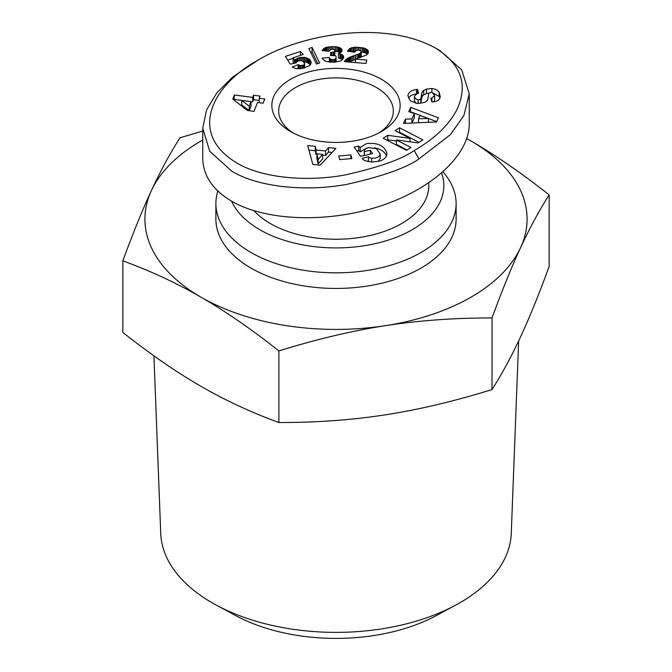 <?xml version="1.0" encoding="UTF-8"?>
<svg xmlns="http://www.w3.org/2000/svg" width="672" height="672" viewBox="0 0 672 672"><rect width="100%" height="100%" fill="white"/><g stroke="black" fill="none" stroke-linecap="round" stroke-linejoin="round"><path stroke-width="1.01" d="M217.846 191.016A120.12 69.35 0 0 0 215.88 203.49A120.12 69.35 0 0 0 290.035 267.557A120.12 69.35 0 0 0 420.932 252.529A120.12 69.35 0 0 0 456.12 203.49A120.12 69.35 0 0 0 446.208 175.904L443.134 171.814M231.554 201.146A107.831 62.252 0 0 0 307.549 245.708A107.831 62.252 0 0 0 412.247 229.681A107.831 62.252 0 0 0 441.63 173.132M215.88 203.49L215.88 219.097A120.12 69.35 0 0 0 290.035 283.164A120.12 69.35 0 0 0 420.932 268.128A120.12 69.35 0 0 0 456.12 219.097L456.12 203.49M293.185 132.997A57.33 33.096 180 0 1 278.67 110.989A57.33 33.096 180 0 1 295.462 87.587A57.33 33.096 180 0 1 357.941 80.413A57.33 33.096 180 0 1 393.33 110.989A57.33 33.096 180 0 1 378.815 132.997M518.641 340.956L511.266 533.4A175.308 101.212 180 0 1 459.959 602.734A175.308 101.212 180 0 1 455.893 605.002A175.308 101.212 180 0 1 216.107 605.002A175.308 101.212 180 0 1 160.734 533.4L153.93 355.832M466.763 138.592L471.122 141.078C495.827 155.35 521.833 173.292 549.142 194.905C539.146 210.588 529.628 228.169 520.582 247.649C511.543 267.137 502.026 290.573 492.03 317.957C454.726 317.881 419.202 320.443 385.459 325.66C351.708 330.884 316.193 339.31 278.888 350.935C251.588 329.322 225.582 311.38 200.878 297.108A191.092 110.326 0 0 0 385.459 325.66A191.092 110.326 0 0 0 471.122 297.108A191.092 110.326 0 0 0 520.582 247.649A191.092 110.326 0 0 0 471.122 141.078A191.092 110.326 0 0 0 466.746 138.634M202.751 140.011A191.092 110.326 0 0 0 200.878 141.078A191.092 110.326 0 0 0 151.418 190.537A191.092 110.326 0 0 0 200.878 297.108C176.173 282.853 150.167 270.766 122.858 260.854C132.854 233.47 142.372 210.025 151.418 190.537C160.457 171.058 169.974 153.485 179.97 137.794L202.751 131.065M122.858 260.854L122.858 332.438C150.167 354.052 176.173 371.994 200.878 386.266C225.582 400.52 251.588 412.608 278.888 422.52C316.193 422.604 351.708 420.034 385.459 414.817C419.202 409.592 454.726 401.167 492.03 389.55C502.026 373.867 511.543 356.286 520.582 336.806C529.628 317.318 539.146 293.882 549.142 266.498L549.142 194.905M428.82 182.876L428.82 185.657A92.82 53.584 180 0 1 401.629 223.549A92.82 53.584 180 0 1 254.016 210.79M415.556 94.03C412.146 94.618 409.794 96.012 408.492 98.196M407.929 95.34C408.769 92.064 411.608 90.107 416.447 89.46L417.53 89.368L418.547 93.29L417.337 93.4L414.414 96.18C414.641 98.112 415.867 99.296 418.118 99.742A2.302 1.327 0 0 0 420.857 98.574L421.848 93.064A8.627 4.981 180 0 1 423.713 90.46L426.485 89.09L431.92 88.502L435.7 89.292L439.127 91.98L440.261 96.734C439.841 99.355 437.942 101.018 434.549 101.724L431.844 101.976L430.844 98.129L431.936 98.036L434.65 95.525L432.348 92.652A2.302 1.327 0 0 0 428.795 93.626L427.82 99.019A8.627 4.981 180 0 1 424.41 102.488L417.329 103.496L410.239 100.724L407.929 95.777M439.127 91.98L439.127 96.44L433.163 93.072M439.967 97.961L439.127 96.44M380.176 154.09L376.522 148.756L368.29 147.529L364.77 149.444L364.274 151.687L370.339 150.276L372.632 153.552L360.629 156.358L354.161 147.118L358.571 146.084L360.133 147.412L366.71 143.59C378.042 142.506 384.779 145.841 386.929 153.594C386.694 157.307 384.065 159.844 379.042 161.188L372.095 162.07L365.156 160.742A10.643 6.14 180 0 1 364.308 160.306A10.643 6.14 180 0 1 362.09 158.432L368.449 156.719A4.318 2.486 0 0 0 369.398 157.542A4.318 2.486 0 0 0 371.675 158.231L375.413 158.046C378.151 157.374 379.739 156.055 380.176 154.09L380.176 158.55L378.151 161.389M366.769 148.033L360.133 151.864L358.571 150.545L356.84 150.948M360.133 147.412L360.133 151.864M290.64 79.229A64.151 37.036 0 0 0 290.64 131.603A64.151 37.036 0 0 0 381.36 131.603L381.36 131.603A64.151 37.036 0 0 0 381.36 79.229A64.151 37.036 0 0 0 290.64 79.229M439.992 50.669L461.672 69.829L469.249 93.761L463.882 115.517L450.45 134.593L419.009 158.911C406.274 167.874 382.477 176.299 347.617 184.178C306.163 192.091 257.846 187.194 231.764 171.167L209.74 151.276L202.751 128.218L206.556 109.939L216.989 92.652L232.764 76.936L257.821 60.278C301.325 33.726 384.443 19.799 435.431 48.031C461.488 64.268 468.544 85.016 456.599 110.292C445.805 130.234 427.14 143.052 414.179 150.553C401.864 159.197 379.008 167.294 345.601 174.846C306.205 182.33 261.332 177.719 237.199 163.162C187.547 133.846 211.604 85.47 257.821 60.278M202.751 128.218L202.751 158.306C203.087 175.669 212.755 189.983 231.764 201.264C266.213 221.197 327.718 223.238 379.966 206.178C432.247 189.168 469.308 155.005 469.249 123.85L469.249 93.761M329.297 57.473L330.372 59.018L331.842 59.598L334.337 59.522L336.076 58.397L336.143 56.524L335.37 55.751L330.431 55.482L330.683 52.466L334.026 51.946L334.757 51.29L334.597 49.904L333.035 49.249L330.834 49.375L329.07 51.265L322.14 50.635L323.921 48.468L326.34 47.317L333.942 46.595L339.066 47.342L341.435 48.796L342.09 50.282L341.494 51.878L338.461 53.575L342.787 55.138L343.61 57.834L342.577 59.606L340.897 60.833L333.959 62.236L326.348 61.488L324.173 60.455L322.031 58.12L329.297 57.473L329.297 61.933L328.6 61.992M298.091 64.646L300.493 65.646L304.021 64.949L304.643 63.462L302.896 61.387L301.241 60.69L298.628 60.824L296.848 61.732L296.117 62.874L290.254 64.176L285.365 56.414L300.451 51.526L303.299 54.457L293.084 57.767L294.47 59.934L299.384 57.641L304.802 57.397L309.162 59.102L310.456 60.438L311.161 62.538L310.808 64.117L309.07 65.923L302.568 68.401L296.251 68.653L292.043 67.133L298.091 64.646L298.091 68.846M232.747 99.112L234.377 94.987L252.714 97.398L253.562 95.248L260.03 96.096L259.182 98.246L264.76 98.977L263.088 103.228L257.502 102.497L254.016 111.35L247.514 110.494L232.747 99.112M312.102 47.46L319.637 62.992L316.42 64.033L308.851 48.51L312.102 47.46L312.102 51.912L310.724 52.357M368.323 50.854L368.172 53.306L366.442 55.054L355.53 59.119L366.803 60.052L365.954 63.454L344.299 61.664L348.138 57.935L359.386 53.693L361.242 52.097L360.671 50.845L358.571 50.173L356.202 50.501L354.572 52.172L347.424 51.232L350.641 48.082L355.639 47.174L364.526 48.182L367.853 50.114L368.323 52.903M350.91 154.946L351.859 158.567L339.662 159.625L338.713 156.013L350.91 154.946L350.91 158.651M328.482 147.63L335.933 148.378L320.141 165.161L312.808 164.422L307.692 145.547L315.252 146.303L316.058 150.007L325.584 150.956L328.482 147.63L328.482 152.09L325.584 155.417L322.619 155.123M408.769 111.611L410.651 107.377L438.379 117.793L436.523 121.951L403.528 123.413L405.434 119.12L411.886 118.944L414.288 113.534L408.769 111.611M396.413 139.952L410.962 147.512L406.51 150.368L383.183 138.239L387.736 135.324L409.996 138.365L395.077 130.612L399.529 127.756L422.856 139.877L418.118 142.918L396.413 139.952L396.413 144.413L407.123 149.974M329.759 58.38L329.759 62.135M343.661 56.734L343.661 57.338M343.409 55.927L343.409 58.346M342.896 55.238L342.896 59.195M342.787 55.138L342.787 59.363M342.661 59.506L338.461 58.027L338.461 53.575M341.93 54.524L341.93 58.985M340.813 54.046L340.813 58.506M339.956 53.81L339.956 58.271M341.905 49.501L341.905 51.206M341.435 48.796L341.435 51.929M340.712 48.157L340.712 52.508M340.628 52.567L334.925 51.106M339.704 47.594L339.704 52.055M339.066 47.342L339.066 51.803M338.05 47.057L338.05 51.517M336.857 46.822L336.857 51.282M335.479 46.679L335.479 51.139M333.942 46.595L333.942 49.518M332.228 46.578L332.228 49.199M331.766 46.586L331.766 49.249M330.196 46.662L330.196 49.636M328.751 46.813L328.751 51.24M327.482 47.023L327.482 51.122M326.34 47.317L326.34 51.022M325.357 47.687L325.357 50.929M324.828 47.922L324.828 50.879M323.921 48.468L323.921 50.795M323.182 49.115L323.182 50.728M322.577 49.829L322.577 50.677M334.925 50.686L334.816 55.541M334.757 51.29L334.757 55.524M334.026 51.946L334.026 55.314M333.001 52.34L333.001 55.213M331.632 52.5L331.632 55.289M330.683 52.466L330.683 55.44M336.076 58.397L336.076 62.093M335.454 59.035L335.454 62.152M335.42 59.06L335.42 62.16M334.337 59.522L334.337 62.219M333.01 59.69L333.01 62.244M331.842 59.598L331.842 62.244M330.716 59.212L330.716 62.202M330.372 59.018L330.372 62.185M299.124 65.251L299.124 68.838M311.111 61.984L311.111 63.218M310.867 61.186L310.867 63.949M310.456 60.438L310.456 64.621M310.355 64.772L307.247 62.488L303.282 61.706M309.876 59.732L309.876 64.184M309.162 59.102L309.162 63.563M308.263 58.506L308.263 62.966M307.247 58.027L307.247 62.488M306.079 57.658L306.079 62.118M304.802 57.397L304.802 61.858M304.609 57.372L304.609 61.832M303.316 57.254L303.316 61.706M302.005 57.263L302.005 60.917M300.703 57.389L300.703 60.656M299.384 57.641L299.384 60.698M298.057 58.01L298.057 61.043M297.234 58.304L297.234 61.446M296.142 58.817L296.142 62.815M295.352 59.296L295.352 63.05M294.47 59.934L294.47 63.244M293.824 63.386L293.084 62.227L293.084 57.767M300.451 51.526L300.451 55.381M293.084 58.372L287.7 60.119M304.643 63.462L304.626 64.142M304.576 64.252L304.576 67.855M304.021 64.949L304.021 68.032M302.996 65.444L302.996 68.292M301.846 65.688L301.846 68.536M300.493 65.646L300.493 68.729M300.25 65.604L300.25 68.754M234.377 94.987L234.091 100.153M263.088 103.219L259.182 102.707L259.182 98.246M259.182 100.447L253.562 99.708L252.714 101.858L234.377 99.448M253.562 95.248L253.562 99.708M252.714 97.398L252.714 101.858M249.236 110.662L241.744 104.882L241.744 100.422L249.236 106.201L249.236 110.662L251.034 106.1L251.034 101.648L241.744 100.422M249.236 106.201L251.034 101.648M317.764 63.596L312.102 51.912M367.853 50.114L367.853 53.743M367.735 49.997L367.735 53.911M367.458 54.205L364.896 52.76L361.225 51.996M366.996 49.333L366.996 53.794M366.055 48.77L366.055 53.231M364.896 48.3L364.896 52.76M364.526 48.182L364.526 52.643M363.434 47.905L363.434 52.366M362.183 47.678L362.183 52.13M360.721 47.468L360.721 50.904M359.092 47.309L359.092 50.266M358.688 47.275L358.688 50.198M357.076 47.191L357.076 50.249M355.639 47.174L355.639 50.854M354.858 51.668L352.733 51.929M354.354 47.233L354.354 51.694M353.254 47.359L353.254 51.82M353.136 47.384L353.136 51.836M351.809 47.687L351.809 51.811M350.641 48.082L350.641 51.66M349.667 48.611L349.667 51.526M349.163 48.98L349.163 51.467M348.499 49.602L348.499 51.374M347.92 50.358L347.92 51.299M361.242 52.097L361.242 56.549L360.528 57.431M360.906 52.685L360.906 57.145M360.024 53.357L360.024 57.574M359.386 53.693L359.386 57.758M358.386 54.096L358.386 58.069M357.084 54.566L357.084 58.506M355.53 59.531L348.852 62.034M355.454 55.096L355.454 59.556M355.295 55.138L355.295 59.598M353.766 55.642L353.766 60.102M352.372 56.129L352.372 60.589M351.095 56.599L351.095 61.06M349.969 57.061L349.969 61.513M348.995 57.506L348.995 61.967M348.138 57.935L348.138 61.975M347.432 58.363L347.432 61.925M346.735 58.842L346.735 61.866M345.937 59.506L345.937 61.799M345.257 60.194L345.257 61.74M344.702 60.917L344.702 61.698M355.53 59.119L355.53 62.588M332.094 152.452L328.482 152.09M325.584 150.956L325.584 155.417M316.898 154.543L316.058 154.459L315.252 150.763L308.935 150.125M316.058 150.007L316.058 154.459M315.252 146.303L315.252 150.763M318.15 163.968L316.898 158.264L316.898 153.804L318.15 159.508L318.15 163.968L322.619 158.836L322.619 154.375L316.898 153.804M318.15 159.508L322.619 154.375M410.651 107.377L410.483 112.207M414.288 113.534L414.288 117.995L412.045 123.035M411.886 118.944L411.886 123.043M405.434 119.12L405.434 123.329M436.682 121.607L428.467 118.524M427.014 117.978L410.651 111.838M428.467 118.49L419.958 115.517L418.513 118.759L428.467 118.49L428.467 122.312M418.513 118.759L418.513 122.749M368.432 156.702L368.432 161.154L367.34 161.414M386.518 155.786C384.653 151.654 380.587 148.991 374.304 147.815M358.571 146.084L358.571 150.545M370.339 150.276L370.339 154.09M364.274 151.687L364.274 155.501M380.176 154.064L380.176 158.55M369.037 161.767A4.318 2.486 180 0 1 368.449 161.179L368.432 161.154M426.485 89.09L426.485 93.551L423.713 94.912A8.627 4.981 0 0 0 421.848 97.524L420.857 103.034A2.302 1.327 180 0 1 420.739 103.328M429.131 93.064L426.485 93.551M415.834 103.27L414.414 100.64L414.414 96.18M417.53 89.368L417.53 93.383M434.65 95.525L434.65 99.985L433.709 101.833M419.017 142.338L399.529 132.216L398.916 132.602M399.529 127.756L399.529 132.216M409.996 138.365L409.996 141.809M396.413 140.969L387.736 139.776L387.022 140.238M387.736 135.324L387.736 139.776M216.107 605.002L235.36 615.426A147.16 84.958 0 0 0 436.64 615.426L455.893 605.002M492.03 389.55L492.03 317.957M278.888 422.52L278.888 350.935M371.675 158.231L371.675 162.053M419.009 158.911L414.179 150.553M368.449 156.719L368.449 161.179M431.92 88.502L431.92 92.526M423.713 90.46L423.713 94.912M421.848 93.064L421.848 97.524M420.857 98.574L420.857 103.034M418.118 99.742L418.118 103.496M416.564 89.452L416.564 93.542M431.936 98.036L431.936 101.968M364.241 155.702L364.241 151.25M435.431 48.031L440.261 50.82"/></g></svg>
